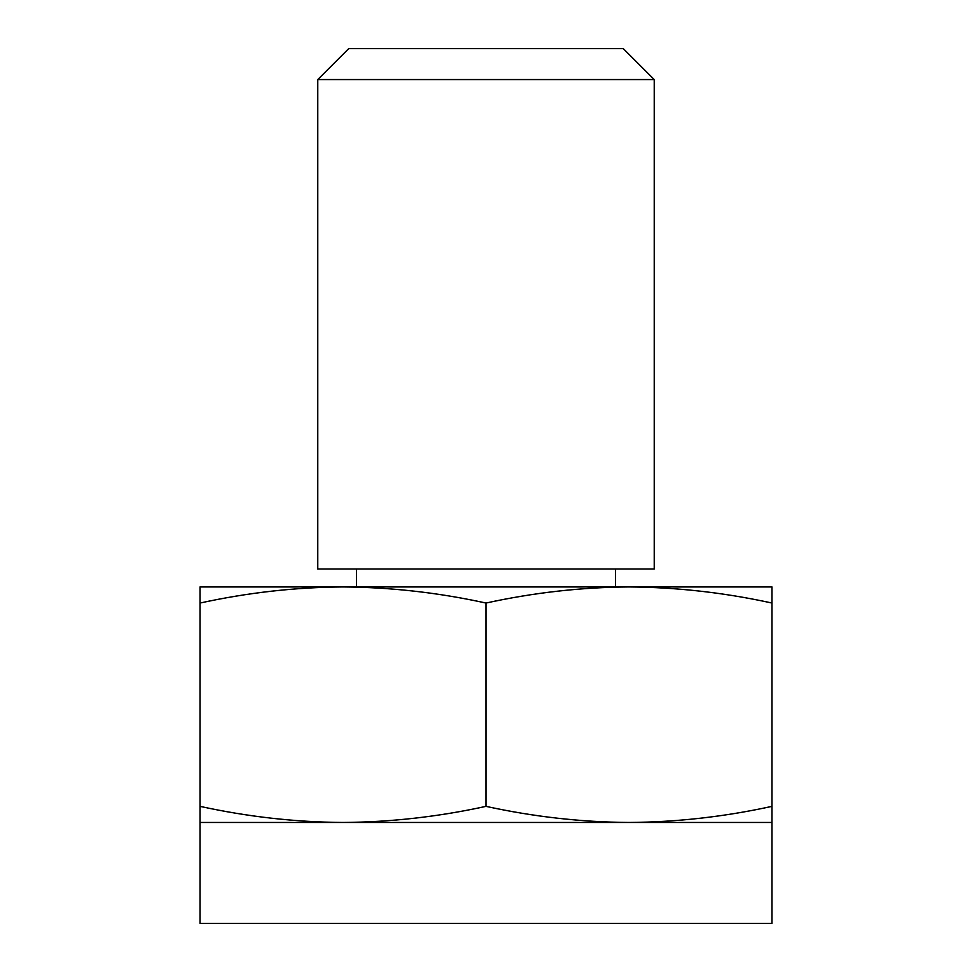 <?xml version="1.0" encoding="UTF-8"?>
<svg xmlns="http://www.w3.org/2000/svg" width="972" height="972" viewBox="0 0 972 972"><rect width="100%" height="100%" fill="white"/><g stroke="black" fill="none" stroke-linecap="round" stroke-linejoin="round"><path stroke-width="1.46" d="M486 806.359C438.336 816.784 390.671 822.154 343.007 822.458L200.013 822.458L200.013 603.041C247.666 592.616 295.33 587.246 343.007 586.942C390.671 587.246 438.336 592.616 486 603.041C533.664 592.616 581.329 587.246 628.993 586.942C676.658 587.246 724.322 592.616 771.987 603.041L771.987 806.359C724.334 816.784 676.67 822.154 628.993 822.458C581.329 822.154 533.664 816.784 486 806.359L486 603.041M771.987 603.041L771.987 586.942L200.013 586.942L200.013 603.041M200.013 806.359C247.678 816.784 295.342 822.154 343.007 822.458L771.987 822.458L771.987 806.359M317.771 79.558L348.729 48.6L623.271 48.6L654.229 79.558L654.229 568.997L317.771 568.997L317.771 79.558L654.229 79.558M200.013 822.458L200.013 923.4L771.987 923.4L771.987 822.458M356.457 568.997L356.457 586.942M615.543 568.997L615.543 586.942"/></g></svg>

